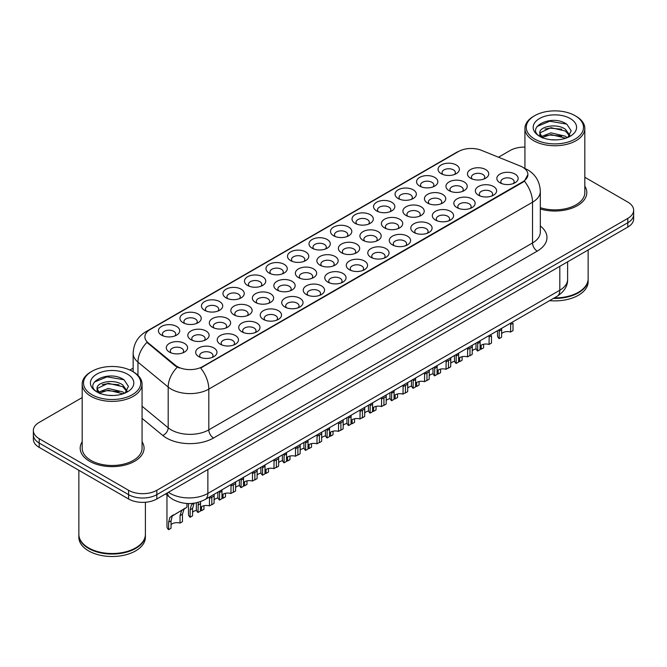 <?xml version="1.0" encoding="UTF-8"?>
<svg xmlns="http://www.w3.org/2000/svg" width="667" height="667" viewBox="0 0 667 667"><rect width="100%" height="100%" fill="white"/><g stroke="black" fill="none" stroke-linecap="round" stroke-linejoin="round"><path stroke-width="1" d="M247.582 285.451L247.582 285.451A10.647 6.145 180 0 1 247.582 276.763A10.647 6.145 180 0 1 262.64 276.763A10.647 6.145 180 0 1 262.64 285.451A10.647 6.145 180 0 1 247.582 285.451M260.897 286.268A6.653 3.844 0 0 0 261.764 284.367A6.653 3.844 0 0 0 259.822 281.649A6.653 3.844 0 0 0 252.568 280.815A6.653 3.844 0 0 0 248.458 284.367A6.653 3.844 0 0 0 249.333 286.268M226.071 297.874L226.071 297.874A10.647 6.145 180 0 1 226.071 289.178A10.647 6.145 180 0 1 241.129 289.178A10.647 6.145 180 0 1 241.129 297.874A10.647 6.145 180 0 1 226.071 297.874M239.386 298.691A6.653 3.844 0 0 0 240.253 296.79A6.653 3.844 0 0 0 238.311 294.072A6.653 3.844 0 0 0 231.057 293.238A6.653 3.844 0 0 0 226.947 296.79A6.653 3.844 0 0 0 227.822 298.691M204.561 310.288L204.561 310.288A10.647 6.145 180 0 1 204.561 301.601A10.647 6.145 180 0 1 219.618 301.601A10.647 6.145 180 0 1 219.618 310.288A10.647 6.145 180 0 1 204.561 310.288M217.876 311.105A6.653 3.844 0 0 0 218.743 309.205A6.653 3.844 0 0 0 216.792 306.487A6.653 3.844 0 0 0 209.546 305.653A6.653 3.844 0 0 0 205.436 309.205A6.653 3.844 0 0 0 206.311 311.105M269.093 273.036L269.093 273.036A10.647 6.145 180 0 1 269.093 264.34A10.647 6.145 180 0 1 284.15 264.34A10.647 6.145 180 0 1 284.15 273.036A10.647 6.145 180 0 1 269.093 273.036M282.408 273.845A6.653 3.844 0 0 0 283.275 271.944A6.653 3.844 0 0 0 281.332 269.226A6.653 3.844 0 0 0 274.079 268.401A6.653 3.844 0 0 0 269.968 271.944A6.653 3.844 0 0 0 270.844 273.845M290.612 260.614L290.612 260.614A10.647 6.145 180 0 1 290.612 251.918A10.647 6.145 180 0 1 305.661 251.918A10.647 6.145 180 0 1 305.661 260.614A10.647 6.145 180 0 1 290.612 260.614M303.919 261.431A6.653 3.844 0 0 0 304.794 259.53A6.653 3.844 0 0 0 302.843 256.812A6.653 3.844 0 0 0 295.589 255.978A6.653 3.844 0 0 0 291.479 259.53A6.653 3.844 0 0 0 292.354 261.431M183.05 322.711L183.05 322.711A10.647 6.145 180 0 1 183.05 314.015A10.647 6.145 180 0 1 198.107 314.015A10.647 6.145 180 0 1 198.107 322.711A10.647 6.145 180 0 1 183.05 322.711M196.356 323.528A6.653 3.844 0 0 0 197.232 321.627A6.653 3.844 0 0 0 195.281 318.909A6.653 3.844 0 0 0 188.036 318.076A6.653 3.844 0 0 0 183.925 321.627A6.653 3.844 0 0 0 184.792 323.528M312.123 248.191L312.123 248.191A10.647 6.145 180 0 1 312.123 239.503A10.647 6.145 180 0 1 327.18 239.503A10.647 6.145 180 0 1 327.18 248.191A10.647 6.145 180 0 1 312.123 248.191M325.429 249.008A6.653 3.844 0 0 0 326.305 247.107A6.653 3.844 0 0 0 324.354 244.389A6.653 3.844 0 0 0 317.1 243.555A6.653 3.844 0 0 0 312.998 247.107A6.653 3.844 0 0 0 313.865 249.008M333.633 235.776L333.633 235.776A10.647 6.145 180 0 1 333.633 227.08A10.647 6.145 180 0 1 348.691 227.08A10.647 6.145 180 0 1 348.691 235.776A10.647 6.145 180 0 1 333.633 235.776M346.94 236.593A6.653 3.844 0 0 0 347.815 234.684A6.653 3.844 0 0 0 345.865 231.974A6.653 3.844 0 0 0 338.611 231.141A6.653 3.844 0 0 0 334.509 234.684A6.653 3.844 0 0 0 335.376 236.593M355.144 223.353L355.144 223.353A10.647 6.145 180 0 1 355.144 214.666A10.647 6.145 180 0 1 370.202 214.666A10.647 6.145 180 0 1 370.202 223.353A10.647 6.145 180 0 1 355.144 223.353M368.451 224.17A6.653 3.844 0 0 0 369.326 222.269A6.653 3.844 0 0 0 367.375 219.551A6.653 3.844 0 0 0 360.122 218.718A6.653 3.844 0 0 0 356.02 222.269A6.653 3.844 0 0 0 356.887 224.17M376.655 210.939L376.655 210.939A10.647 6.145 180 0 1 376.655 202.243A10.647 6.145 180 0 1 391.712 202.243A10.647 6.145 180 0 1 391.712 210.939A10.647 6.145 180 0 1 376.655 210.939M389.962 211.747A6.653 3.844 0 0 0 390.837 209.847A6.653 3.844 0 0 0 388.886 207.129A6.653 3.844 0 0 0 381.641 206.303A6.653 3.844 0 0 0 377.53 209.847A6.653 3.844 0 0 0 378.397 211.747M398.166 198.516L398.166 198.516A10.647 6.145 180 0 1 398.166 189.82A10.647 6.145 180 0 1 413.223 189.82A10.647 6.145 180 0 1 413.223 198.516A10.647 6.145 180 0 1 398.166 198.516M411.481 199.333A6.653 3.844 0 0 0 412.348 197.432A6.653 3.844 0 0 0 410.397 194.714A6.653 3.844 0 0 0 403.151 193.88A6.653 3.844 0 0 0 399.041 197.432A6.653 3.844 0 0 0 399.917 199.333M419.676 186.093L419.676 186.093A10.647 6.145 180 0 1 419.676 177.405A10.647 6.145 180 0 1 434.734 177.405A10.647 6.145 180 0 1 434.734 186.093A10.647 6.145 180 0 1 419.676 186.093M432.991 186.91A6.653 3.844 0 0 0 433.858 185.009A6.653 3.844 0 0 0 431.908 182.291A6.653 3.844 0 0 0 424.662 181.457A6.653 3.844 0 0 0 420.552 185.009A6.653 3.844 0 0 0 421.427 186.91M441.187 173.678L441.187 173.678A10.647 6.145 180 0 1 441.187 164.982A10.647 6.145 180 0 1 456.245 164.982A10.647 6.145 180 0 1 456.245 173.678A10.647 6.145 180 0 1 441.187 173.678M454.502 174.487A6.653 3.844 0 0 0 455.369 172.586A6.653 3.844 0 0 0 453.427 169.877A6.653 3.844 0 0 0 446.173 169.043A6.653 3.844 0 0 0 442.063 172.586A6.653 3.844 0 0 0 442.938 174.487M161.539 335.134L161.539 335.134A10.647 6.145 180 0 1 161.539 326.438A10.647 6.145 180 0 1 176.597 326.438A10.647 6.145 180 0 1 176.597 335.134A10.647 6.145 180 0 1 161.539 335.134M174.846 335.943A6.653 3.844 0 0 0 175.721 334.042A6.653 3.844 0 0 0 173.77 331.332A6.653 3.844 0 0 0 166.517 330.498A6.653 3.844 0 0 0 162.415 334.042A6.653 3.844 0 0 0 163.282 335.943M233.95 314.841L233.95 314.841A10.647 6.145 180 0 1 233.95 306.145A10.647 6.145 180 0 1 249.008 306.145A10.647 6.145 180 0 1 249.008 314.841A10.647 6.145 180 0 1 233.95 314.841M247.257 315.658A6.653 3.844 0 0 0 248.132 313.757A6.653 3.844 0 0 0 246.181 311.039A6.653 3.844 0 0 0 238.928 310.205A6.653 3.844 0 0 0 234.826 313.757A6.653 3.844 0 0 0 235.693 315.658M298.483 277.58L298.483 277.58A10.647 6.145 180 0 1 298.483 268.884A10.647 6.145 180 0 1 313.54 268.884A10.647 6.145 180 0 1 313.54 277.58A10.647 6.145 180 0 1 298.483 277.58M311.797 278.397A6.653 3.844 0 0 0 312.665 276.497A6.653 3.844 0 0 0 310.722 273.778A6.653 3.844 0 0 0 303.468 272.945A6.653 3.844 0 0 0 299.358 276.497A6.653 3.844 0 0 0 300.233 278.397M255.461 302.418L255.461 302.418A10.647 6.145 180 0 1 255.461 293.73A10.647 6.145 180 0 1 270.519 293.73A10.647 6.145 180 0 1 270.519 302.418A10.647 6.145 180 0 1 255.461 302.418M268.768 303.235A6.653 3.844 0 0 0 269.643 301.334A6.653 3.844 0 0 0 267.692 298.616A6.653 3.844 0 0 0 260.447 297.782A6.653 3.844 0 0 0 256.336 301.334A6.653 3.844 0 0 0 257.212 303.235M319.993 265.158L319.993 265.158A10.647 6.145 180 0 1 319.993 256.47A10.647 6.145 180 0 1 335.051 256.47A10.647 6.145 180 0 1 335.051 265.158A10.647 6.145 180 0 1 319.993 265.158M333.308 265.975A6.653 3.844 0 0 0 334.175 264.074A6.653 3.844 0 0 0 332.233 261.356A6.653 3.844 0 0 0 324.979 260.522A6.653 3.844 0 0 0 320.869 264.074A6.653 3.844 0 0 0 321.744 265.975M212.44 327.255L212.44 327.255A10.647 6.145 180 0 1 212.44 318.568A10.647 6.145 180 0 1 227.497 318.568A10.647 6.145 180 0 1 227.497 327.255A10.647 6.145 180 0 1 212.44 327.255M225.746 328.072A6.653 3.844 0 0 0 226.622 326.171A6.653 3.844 0 0 0 224.671 323.453A6.653 3.844 0 0 0 217.417 322.62A6.653 3.844 0 0 0 213.315 326.171A6.653 3.844 0 0 0 214.182 328.072M190.929 339.678L190.929 339.678A10.647 6.145 180 0 1 190.929 330.982A10.647 6.145 180 0 1 205.986 330.982A10.647 6.145 180 0 1 205.986 339.678A10.647 6.145 180 0 1 190.929 339.678M204.235 340.495A6.653 3.844 0 0 0 205.111 338.594A6.653 3.844 0 0 0 203.16 335.876A6.653 3.844 0 0 0 195.906 335.042A6.653 3.844 0 0 0 191.804 338.594A6.653 3.844 0 0 0 192.671 340.495M276.972 290.003L276.972 290.003A10.647 6.145 180 0 1 276.972 281.307A10.647 6.145 180 0 1 292.029 281.307A10.647 6.145 180 0 1 292.029 290.003A10.647 6.145 180 0 1 276.972 290.003M290.287 290.812A6.653 3.844 0 0 0 291.154 288.911A6.653 3.844 0 0 0 289.203 286.193A6.653 3.844 0 0 0 281.958 285.368A6.653 3.844 0 0 0 277.847 288.911A6.653 3.844 0 0 0 278.723 290.812M341.504 252.743L341.504 252.743A10.647 6.145 180 0 1 341.504 244.047A10.647 6.145 180 0 1 356.562 244.047A10.647 6.145 180 0 1 356.562 252.743A10.647 6.145 180 0 1 341.504 252.743M354.819 253.56A6.653 3.844 0 0 0 355.686 251.651A6.653 3.844 0 0 0 353.743 248.941A6.653 3.844 0 0 0 346.49 248.107A6.653 3.844 0 0 0 342.379 251.651A6.653 3.844 0 0 0 343.255 253.56M363.023 240.32L363.023 240.32A10.647 6.145 180 0 1 363.023 231.632A10.647 6.145 180 0 1 378.072 231.632A10.647 6.145 180 0 1 378.072 240.32A10.647 6.145 180 0 1 363.023 240.32M376.33 241.137A6.653 3.844 0 0 0 377.205 239.236A6.653 3.844 0 0 0 375.254 236.518A6.653 3.844 0 0 0 368.001 235.684A6.653 3.844 0 0 0 363.89 239.236A6.653 3.844 0 0 0 364.766 241.137M384.534 227.906L384.534 227.906A10.647 6.145 180 0 1 384.534 219.21A10.647 6.145 180 0 1 399.591 219.21A10.647 6.145 180 0 1 399.591 227.906A10.647 6.145 180 0 1 384.534 227.906M397.84 228.714A6.653 3.844 0 0 0 398.716 226.813A6.653 3.844 0 0 0 396.765 224.095A6.653 3.844 0 0 0 389.511 223.27A6.653 3.844 0 0 0 385.409 226.813A6.653 3.844 0 0 0 386.276 228.714M406.045 215.483L406.045 215.483A10.647 6.145 180 0 1 406.045 206.787A10.647 6.145 180 0 1 421.102 206.787A10.647 6.145 180 0 1 421.102 215.483A10.647 6.145 180 0 1 406.045 215.483M419.351 216.3A6.653 3.844 0 0 0 420.227 214.399A6.653 3.844 0 0 0 418.276 211.681A6.653 3.844 0 0 0 411.022 210.847A6.653 3.844 0 0 0 406.92 214.399A6.653 3.844 0 0 0 407.787 216.3M427.555 203.06L427.555 203.06A10.647 6.145 180 0 1 427.555 194.372A10.647 6.145 180 0 1 442.613 194.372A10.647 6.145 180 0 1 442.613 203.06A10.647 6.145 180 0 1 427.555 203.06M440.862 203.877A6.653 3.844 0 0 0 441.737 201.976A6.653 3.844 0 0 0 439.786 199.258A6.653 3.844 0 0 0 432.533 198.424A6.653 3.844 0 0 0 428.431 201.976A6.653 3.844 0 0 0 429.298 203.877M449.066 190.645L449.066 190.645A10.647 6.145 180 0 1 449.066 181.949A10.647 6.145 180 0 1 464.124 181.949A10.647 6.145 180 0 1 464.124 190.645A10.647 6.145 180 0 1 449.066 190.645M462.373 191.454A6.653 3.844 0 0 0 463.248 189.553A6.653 3.844 0 0 0 461.297 186.843A6.653 3.844 0 0 0 454.052 186.01A6.653 3.844 0 0 0 449.942 189.553A6.653 3.844 0 0 0 450.809 191.454M470.577 178.222L470.577 178.222A10.647 6.145 180 0 1 470.577 169.535A10.647 6.145 180 0 1 485.634 169.535A10.647 6.145 180 0 1 485.634 178.222A10.647 6.145 180 0 1 470.577 178.222M483.892 179.039A6.653 3.844 0 0 0 484.759 177.139A6.653 3.844 0 0 0 482.808 174.42A6.653 3.844 0 0 0 475.563 173.587A6.653 3.844 0 0 0 471.452 177.139A6.653 3.844 0 0 0 472.328 179.039M169.418 352.101L169.418 352.101A10.647 6.145 180 0 1 169.418 343.405A10.647 6.145 180 0 1 184.467 343.405A10.647 6.145 180 0 1 184.467 352.101A10.647 6.145 180 0 1 169.418 352.101M182.725 352.91A6.653 3.844 0 0 0 183.6 351.009A6.653 3.844 0 0 0 181.649 348.299A6.653 3.844 0 0 0 174.395 347.465A6.653 3.844 0 0 0 170.285 351.009A6.653 3.844 0 0 0 171.161 352.91M220.318 344.222L220.318 344.222A10.647 6.145 180 0 1 220.318 335.534A10.647 6.145 180 0 1 235.368 335.534A10.647 6.145 180 0 1 235.368 344.222A10.647 6.145 180 0 1 220.318 344.222M233.625 345.039A6.653 3.844 0 0 0 234.501 343.138A6.653 3.844 0 0 0 232.55 340.42A6.653 3.844 0 0 0 225.296 339.586A6.653 3.844 0 0 0 221.186 343.138A6.653 3.844 0 0 0 222.061 345.039M241.829 331.807L241.829 331.807A10.647 6.145 180 0 1 241.829 323.111A10.647 6.145 180 0 1 256.878 323.111A10.647 6.145 180 0 1 256.878 331.807A10.647 6.145 180 0 1 241.829 331.807M255.136 332.625A6.653 3.844 0 0 0 256.011 330.724A6.653 3.844 0 0 0 254.06 328.006A6.653 3.844 0 0 0 246.807 327.172A6.653 3.844 0 0 0 242.696 330.724A6.653 3.844 0 0 0 243.572 332.625M263.34 319.385L263.34 319.385A10.647 6.145 180 0 1 263.34 310.697A10.647 6.145 180 0 1 278.397 310.697A10.647 6.145 180 0 1 278.397 319.385A10.647 6.145 180 0 1 263.34 319.385M276.647 320.202A6.653 3.844 0 0 0 277.522 318.301A6.653 3.844 0 0 0 275.571 315.583A6.653 3.844 0 0 0 268.317 314.749A6.653 3.844 0 0 0 264.215 318.301A6.653 3.844 0 0 0 265.082 320.202M284.851 306.97L284.851 306.97A10.647 6.145 180 0 1 284.851 298.274A10.647 6.145 180 0 1 299.908 298.274A10.647 6.145 180 0 1 299.908 306.97A10.647 6.145 180 0 1 284.851 306.97M298.157 307.779A6.653 3.844 0 0 0 299.033 305.878A6.653 3.844 0 0 0 297.082 303.168A6.653 3.844 0 0 0 289.828 302.334A6.653 3.844 0 0 0 285.726 305.878A6.653 3.844 0 0 0 286.593 307.779M306.361 294.547L306.361 294.547A10.647 6.145 180 0 1 306.361 285.851A10.647 6.145 180 0 1 321.419 285.851A10.647 6.145 180 0 1 321.419 294.547A10.647 6.145 180 0 1 306.361 294.547M319.668 295.364A6.653 3.844 0 0 0 320.544 293.463A6.653 3.844 0 0 0 318.593 290.745A6.653 3.844 0 0 0 311.339 289.912A6.653 3.844 0 0 0 307.237 293.463A6.653 3.844 0 0 0 308.104 295.364M327.872 282.124L327.872 282.124A10.647 6.145 180 0 1 327.872 273.437A10.647 6.145 180 0 1 342.93 273.437A10.647 6.145 180 0 1 342.93 282.124A10.647 6.145 180 0 1 327.872 282.124M341.179 282.941A6.653 3.844 0 0 0 342.054 281.04A6.653 3.844 0 0 0 340.103 278.322A6.653 3.844 0 0 0 332.858 277.489A6.653 3.844 0 0 0 328.748 281.04A6.653 3.844 0 0 0 329.623 282.941M349.383 269.71L349.383 269.71A10.647 6.145 180 0 1 349.383 261.014A10.647 6.145 180 0 1 364.44 261.014A10.647 6.145 180 0 1 364.44 269.71A10.647 6.145 180 0 1 349.383 269.71M362.698 270.527A6.653 3.844 0 0 0 363.565 268.618A6.653 3.844 0 0 0 361.614 265.908A6.653 3.844 0 0 0 354.369 265.074A6.653 3.844 0 0 0 350.258 268.618A6.653 3.844 0 0 0 351.134 270.527M370.894 257.287L370.894 257.287A10.647 6.145 180 0 1 370.894 248.599A10.647 6.145 180 0 1 385.951 248.599A10.647 6.145 180 0 1 385.951 257.287A10.647 6.145 180 0 1 370.894 257.287M384.209 258.104A6.653 3.844 0 0 0 385.076 256.203A6.653 3.844 0 0 0 383.133 253.485A6.653 3.844 0 0 0 375.88 252.651A6.653 3.844 0 0 0 371.769 256.203A6.653 3.844 0 0 0 372.645 258.104M392.404 244.872L392.404 244.872A10.647 6.145 180 0 1 392.404 236.176A10.647 6.145 180 0 1 407.462 236.176A10.647 6.145 180 0 1 407.462 244.872A10.647 6.145 180 0 1 392.404 244.872M405.719 245.681A6.653 3.844 0 0 0 406.587 243.78A6.653 3.844 0 0 0 404.644 241.062A6.653 3.844 0 0 0 397.39 240.237A6.653 3.844 0 0 0 393.28 243.78A6.653 3.844 0 0 0 394.155 245.681M413.924 232.45A10.647 6.145 180 0 1 413.915 232.45A10.647 6.145 180 0 1 413.924 223.753A10.647 6.145 180 0 1 428.973 223.753A10.647 6.145 180 0 1 428.973 232.45A10.647 6.145 180 0 1 413.924 232.45M427.23 233.267A6.653 3.844 0 0 0 428.106 231.366A6.653 3.844 0 0 0 426.155 228.648A6.653 3.844 0 0 0 418.901 227.814A6.653 3.844 0 0 0 414.791 231.366A6.653 3.844 0 0 0 415.666 233.267M435.434 220.027L435.434 220.027A10.647 6.145 180 0 1 435.434 211.339A10.647 6.145 180 0 1 450.483 211.339A10.647 6.145 180 0 1 450.483 220.027A10.647 6.145 180 0 1 435.434 220.027M448.741 220.844A6.653 3.844 0 0 0 449.616 218.943A6.653 3.844 0 0 0 447.665 216.225A6.653 3.844 0 0 0 440.412 215.391A6.653 3.844 0 0 0 436.301 218.943A6.653 3.844 0 0 0 437.177 220.844M456.945 207.612L456.945 207.612A10.647 6.145 180 0 1 456.945 198.916A10.647 6.145 180 0 1 472.003 198.916A10.647 6.145 180 0 1 472.003 207.612A10.647 6.145 180 0 1 456.945 207.612M470.252 208.421A6.653 3.844 0 0 0 471.127 206.52A6.653 3.844 0 0 0 469.176 203.81A6.653 3.844 0 0 0 461.923 202.976A6.653 3.844 0 0 0 457.82 206.52A6.653 3.844 0 0 0 458.688 208.421M478.456 195.189L478.456 195.189A10.647 6.145 180 0 1 478.456 186.502A10.647 6.145 180 0 1 493.513 186.502A10.647 6.145 180 0 1 493.513 195.189A10.647 6.145 180 0 1 478.456 195.189M491.762 196.006A6.653 3.844 0 0 0 492.638 194.105A6.653 3.844 0 0 0 490.687 191.387A6.653 3.844 0 0 0 483.433 190.554A6.653 3.844 0 0 0 479.331 194.105A6.653 3.844 0 0 0 480.198 196.006M499.967 182.775L499.967 182.775A10.647 6.145 180 0 1 499.967 174.079A10.647 6.145 180 0 1 515.024 174.079A10.647 6.145 180 0 1 515.024 182.775A10.647 6.145 180 0 1 499.967 182.775M513.273 183.583A6.653 3.844 0 0 0 514.149 181.682A6.653 3.844 0 0 0 512.198 178.964A6.653 3.844 0 0 0 504.944 178.139A6.653 3.844 0 0 0 500.842 181.682A6.653 3.844 0 0 0 501.709 183.583M198.799 356.645L198.799 356.645A10.647 6.145 180 0 1 198.799 347.949A10.647 6.145 180 0 1 213.857 347.957A10.647 6.145 180 0 1 213.857 356.645A10.647 6.145 180 0 1 198.799 356.645M212.114 357.462A6.653 3.844 0 0 0 212.981 355.561A6.653 3.844 0 0 0 211.039 352.843A6.653 3.844 0 0 0 203.785 352.009A6.653 3.844 0 0 0 199.675 355.561A6.653 3.844 0 0 0 200.55 357.462M520.243 166.016A17.967 10.372 180 0 1 522.645 167.175A17.967 10.372 180 0 1 527.905 174.512A17.967 10.372 180 0 1 522.645 181.849L202.701 366.567A17.967 10.372 180 0 1 175.279 365.183L148.149 342.813A17.967 10.372 180 0 1 144.897 336.86A17.967 10.372 180 0 1 150.167 329.531L458.496 151.517A17.967 10.372 180 0 1 481.499 150.35L520.243 166.016M82.183 441.779A31.941 18.443 0 0 0 80.19 448.199A31.941 18.443 0 0 0 89.545 461.239A31.941 18.443 0 0 0 124.345 465.233A31.941 18.443 0 0 0 144.064 448.199A31.941 18.443 0 0 0 142.071 441.779A31.941 18.443 0 0 1 144.064 448.199A31.941 18.443 0 0 1 124.345 465.233A31.941 18.443 0 0 1 89.545 461.239A31.941 18.443 0 0 1 80.19 448.199A31.941 18.443 0 0 1 82.183 441.779M527.905 174.512L524.387 181.116L522.645 182.383L200.675 368.009A23.287 13.448 60 0 1 208.813 389.111A26.613 15.366 180 0 1 171.177 389.111A26.613 15.366 180 0 1 168.192 387.06L137.961 362.139A26.613 15.366 180 0 1 133.15 353.327L133.15 371.777M82.183 397.574L39.195 422.394A19.96 11.522 0 0 0 33.35 430.54L33.35 439.236A19.96 11.522 0 0 0 39.195 447.382L128.589 498.991L128.589 494.647A19.96 11.522 0 0 0 156.82 494.647L627.805 222.728A19.96 11.522 0 0 0 633.65 214.582A19.96 11.522 0 0 1 627.805 222.728L156.82 494.647A19.96 11.522 0 0 1 128.589 494.647L39.195 443.038L128.589 494.647L128.589 490.303A19.96 11.522 0 0 0 156.82 490.303L627.805 218.384A19.96 11.522 0 0 0 633.65 210.238A19.96 11.522 0 0 0 627.805 202.084L584.817 177.272M33.35 434.884A19.96 11.522 0 0 0 39.195 443.038A19.96 11.522 0 0 1 33.35 434.884M179.315 368.009L175.279 365.966L146.94 342.371A23.287 15.574 129.5 0 0 137.961 362.139L137.961 375.354M540.32 208.996A31.941 18.443 0 0 0 586.81 192.58A31.941 18.443 0 0 0 584.817 186.16A31.941 18.443 0 0 1 586.81 192.58A31.941 18.443 0 0 1 540.32 208.996M524.929 147.107A19.96 11.522 0 0 0 510.18 150.475L498.491 157.22M133.15 368.151L129.865 370.043M33.35 430.54A19.96 11.522 0 0 0 39.195 438.686L128.589 490.303M128.589 498.991A19.96 11.522 0 0 0 156.82 498.991L627.805 227.08A19.96 11.522 0 0 0 633.65 218.926L633.65 210.238M196.348 502.801L196.348 509.313A9.98 5.761 180 0 0 198.007 512.489L198.291 502.334M209.405 498.457L211.831 497.057L211.831 504.502L209.405 505.903L209.53 496.973M198.007 512.489L200.434 511.089L200.567 501.617M200.434 507.537A6.653 3.844 180 0 1 209.405 505.903M171.044 524.721A6.653 3.844 180 0 1 180.023 523.095L180.023 515.641L181.649 510.605L183.6 509.071M168.618 529.673L168.618 522.219L169.885 517.4L185.218 508.137L172.236 516.041L171.044 520.819L171.044 528.272L168.618 529.673A9.98 5.761 180 0 1 166.958 526.496L166.958 494.989M186.927 503.493L186.927 507.153L184 509.246L182.45 514.24L182.45 521.694L180.023 523.095M173.779 514.741L171.361 516.141M217.859 492.163L217.859 496.89A9.98 5.761 180 0 0 219.518 500.067L219.593 491.162M230.915 486.035L233.35 484.634L233.35 492.088L230.915 493.488L231.04 484.55M219.518 500.067L221.944 498.666L222.003 489.77M221.944 495.114A6.653 3.844 180 0 1 230.915 493.488M239.37 479.74L239.37 484.475A9.98 5.761 180 0 0 241.029 487.652L241.104 478.748M252.434 473.612L254.861 472.211L254.861 479.665L252.434 481.065L252.551 472.136M241.029 487.652L243.455 486.251L243.522 477.347M243.455 482.7A6.653 3.844 180 0 1 252.434 481.065M260.889 467.325L260.889 472.053A9.98 5.761 180 0 0 262.54 475.229L262.615 466.325M273.945 461.197L276.371 459.796L276.371 467.25L273.945 468.651L274.062 459.713M262.54 475.229L264.966 473.828L265.032 464.932M264.966 470.277A6.653 3.844 180 0 1 273.945 468.651M282.399 454.902L282.399 459.638A9.98 5.761 180 0 0 284.05 462.815L284.125 453.902M295.456 448.774L297.882 447.374L297.882 454.827L295.456 456.228L295.573 447.29M284.05 462.815L286.477 461.414L286.543 452.509M286.477 457.854A6.653 3.844 180 0 1 295.456 456.228M200.434 510.413A6.653 3.844 180 0 1 201.534 510.672L201.534 506.653M192.555 512.298A6.653 3.844 180 0 1 196.532 510.397M194.122 503.193L192.555 508.404L192.555 515.858L190.128 517.259A9.98 5.761 180 0 1 188.478 514.082L188.478 503.543M190.128 517.259L190.128 509.805L191.396 504.977L192.871 503.718M203.96 505.728L203.96 509.271L201.534 510.672M221.944 497.991A6.653 3.844 180 0 1 223.045 498.249L223.045 494.23M214.065 499.883A6.653 3.844 180 0 1 218.042 497.982M214.157 494.305L214.065 503.435L211.639 504.836A9.98 5.761 180 0 1 211.489 504.702M225.471 493.305L225.471 496.848L223.045 498.249M243.455 485.568A6.653 3.844 180 0 1 244.556 485.834L244.556 481.816M235.576 487.46A6.653 3.844 180 0 1 239.553 485.559M235.668 481.882L235.576 491.012L233.15 492.413A9.98 5.761 180 0 1 233.008 492.279M246.982 480.882L246.982 484.434L244.556 485.834M534.642 139.061A28.614 16.517 0 0 0 575.104 139.061A28.614 16.517 0 0 0 575.104 115.699L576.046 116.241A29.94 17.284 0 0 1 584.817 128.473A29.94 17.284 0 0 1 566.333 144.439A29.94 17.284 0 0 1 533.7 140.695A29.94 17.284 0 0 1 524.929 128.473A29.94 17.284 0 0 1 533.7 116.241L534.642 115.699A28.614 16.517 0 0 0 534.642 139.061M540.32 207.687A29.94 17.284 0 0 0 584.817 192.58L584.817 128.473M554.344 297.899A33.267 19.21 0 0 0 578.397 292.271A33.267 19.21 0 0 0 588.144 278.689L588.144 249.975M554.202 297.974A32.941 19.018 0 0 0 578.164 292.413A32.941 19.018 0 0 0 578.281 292.338M553.427 298.424A33.267 19.21 0 0 0 588.144 279.231A33.267 19.21 0 0 0 588.144 278.964M549.583 300.642A33.267 19.21 0 0 0 588.144 281.682L588.144 279.231M551.242 139.728L556.311 139.878M541.296 136.552L550.984 132.85L565.508 136.251L567.267 137.66M542.188 137.477L550.984 134.576L565.824 138.194M539.836 132.908L542.321 137.602M539.861 133.367C538.244 126.672 556.603 122.695 565.508 129.348L569.835 135.318M539.928 133.784L540.345 132.666L550.984 127.68L565.508 131.074L569.493 135.768M567.784 137.452L571.185 130.774L566.883 124.295C551.659 113.357 524.612 127.772 540.228 136.618L541.004 137.085M570.218 118.526A21.694 12.523 0 0 0 539.536 118.526A21.694 12.523 0 0 0 539.536 136.243A21.694 12.523 0 0 0 570.218 136.243A21.694 12.523 0 0 0 570.218 118.526M542.655 138.044C540.378 136.702 539.461 135.226 539.895 133.617M576.046 116.241L575.104 115.699A28.614 16.517 0 0 0 534.642 115.699M537.06 126.472L549.8 121.244L566.591 124.104M545.014 129.014L549.8 128.147L561.789 129.173M545.014 135.91L549.8 135.042L561.789 136.076M91.896 394.681A28.614 16.517 0 0 0 132.358 394.681A28.614 16.517 0 0 0 132.358 371.319L133.3 371.861A29.94 17.284 0 0 1 142.071 384.084A29.94 17.284 0 0 1 123.587 400.058A29.94 17.284 0 0 1 90.954 396.315A29.94 17.284 0 0 1 82.183 384.084A29.94 17.284 0 0 1 90.954 371.861L91.896 371.319A28.614 16.517 0 0 0 91.896 394.681M82.183 384.084L82.183 448.199A29.94 17.284 0 0 0 90.954 460.422A29.94 17.284 0 0 0 123.587 464.165A29.94 17.284 0 0 0 142.071 448.199L142.071 384.084M135.534 547.957A32.941 19.018 0 0 1 135.418 548.024A32.941 19.018 0 0 1 88.836 548.024L88.603 547.89A33.267 19.21 0 0 0 135.651 547.89A33.267 19.21 0 0 0 145.398 534.309L145.398 502.268M78.856 534.584A33.267 19.21 0 0 0 78.856 534.851A33.267 19.21 0 0 0 88.603 548.432A33.267 19.21 0 0 0 124.854 552.601A33.267 19.21 0 0 0 145.398 534.851A33.267 19.21 0 0 0 145.389 534.584M78.856 534.851L78.856 537.302A33.267 19.21 0 0 0 88.603 550.884A33.267 19.21 0 0 0 124.854 555.044A33.267 19.21 0 0 0 145.398 537.302L145.398 534.851M108.496 395.348L113.565 395.498M98.541 392.163L108.229 388.469L122.761 391.871L124.521 393.28M99.433 393.096L108.229 390.195L123.078 393.813M97.082 388.519L99.575 393.213M97.115 388.986C95.489 382.291 113.849 378.314 122.761 384.967L127.08 390.937M97.182 389.403L97.599 388.286L108.229 383.3L122.761 386.693L126.738 391.387M125.037 393.071L128.431 386.393L124.137 379.915C108.913 368.976 81.858 383.392 97.482 392.229L98.257 392.705M127.464 374.145A21.694 12.523 0 0 0 96.782 374.145A21.694 12.523 0 0 0 96.782 391.854A21.694 12.523 0 0 0 127.464 391.854A21.694 12.523 0 0 0 127.464 374.145M99.9 393.655C97.632 392.321 96.715 390.845 97.149 389.236M78.856 470.277L78.856 534.309A33.267 19.21 0 0 0 88.603 547.89L88.836 548.024M133.3 371.861L132.358 371.319A28.614 16.517 0 0 0 91.896 371.319M94.305 382.091L107.045 376.863L123.837 379.723M102.268 384.634L107.045 383.767L119.034 384.792M102.268 391.529L107.045 390.662L119.034 391.696M264.966 473.153A6.653 3.844 180 0 1 266.066 473.412L266.066 469.393M257.087 475.046A6.653 3.844 180 0 1 261.064 473.145M257.179 469.46L257.087 478.598L254.661 479.998A9.98 5.761 180 0 1 254.519 479.865M268.493 468.467L268.493 472.011L266.066 473.412M303.91 442.479L303.91 447.215A9.98 5.761 180 0 0 305.561 450.392L305.636 441.487M316.967 436.36L319.393 434.959L319.393 442.404L316.967 443.805L317.083 434.876M305.561 450.392L307.987 448.991L308.054 440.087M307.987 445.439A6.653 3.844 180 0 1 316.967 443.805M325.421 430.065L325.421 434.792A9.98 5.761 180 0 0 327.072 437.969L327.147 429.064M338.477 423.937L340.904 422.536L340.904 429.99L338.477 431.391L338.603 422.453M327.072 437.969L329.498 436.568L329.565 427.672M329.498 433.016A6.653 3.844 180 0 1 338.477 431.391M346.932 417.642L346.932 422.378A9.98 5.761 180 0 0 348.583 425.554L348.658 416.642M359.988 411.514L362.414 410.113L362.414 417.567L359.988 418.968L360.113 410.038M348.583 425.554L351.009 424.154L351.075 415.249M351.009 420.602A6.653 3.844 180 0 1 359.988 418.968M368.442 405.228L368.442 409.955A9.98 5.761 180 0 0 370.102 413.131L370.168 404.227M381.499 399.099L383.925 397.699L383.925 405.152L381.499 406.553L381.624 397.615M370.102 413.131L372.528 411.731L372.586 402.835M372.528 408.179A6.653 3.844 180 0 1 381.499 406.553M286.477 460.73A6.653 3.844 180 0 1 287.577 460.997L287.577 456.97M278.598 462.623A6.653 3.844 180 0 1 282.575 460.722M278.689 457.045L278.598 466.175L276.171 467.575A9.98 5.761 180 0 1 276.03 467.442M290.003 456.045L290.003 459.588L287.577 460.997M307.987 448.307A6.653 3.844 180 0 1 309.088 448.574L309.088 444.556M300.117 450.2A6.653 3.844 180 0 1 304.085 448.299M300.2 444.622L300.117 453.76L297.69 455.161A9.98 5.761 180 0 1 297.54 455.027M311.514 443.622L311.514 447.173L309.088 448.574M329.498 435.893A6.653 3.844 180 0 1 330.599 436.151L330.599 432.133M321.627 437.785A6.653 3.844 180 0 1 325.596 435.884M321.711 432.199L321.627 441.337L319.201 442.738A9.98 5.761 180 0 1 319.051 442.605M333.025 431.207L333.025 434.751L330.599 436.151M351.009 423.47A6.653 3.844 180 0 1 352.109 423.737L352.109 419.718M343.138 425.363A6.653 3.844 180 0 1 347.107 423.462M343.222 419.785L343.138 428.914L340.712 430.315A9.98 5.761 180 0 1 340.562 430.182M354.544 418.784L354.544 422.336L352.109 423.737M389.953 392.805L389.953 397.532A9.98 5.761 180 0 0 391.612 400.717L391.679 391.804M403.01 386.677L405.436 385.276L405.436 392.73L403.01 394.13L403.135 385.192M391.612 400.717L394.039 399.316L394.097 390.412M394.039 395.756A6.653 3.844 180 0 1 403.01 394.13M411.464 380.382L411.464 385.117A9.98 5.761 180 0 0 413.123 388.294L413.198 379.39M424.52 374.262L426.955 372.861L426.955 380.307L424.52 381.707L424.646 372.778M413.123 388.294L415.549 386.893L415.608 377.989M415.549 383.342A6.653 3.844 180 0 1 424.52 381.707M432.975 367.967L432.975 372.695A9.98 5.761 180 0 0 434.634 375.871L434.709 366.967M446.04 361.839L448.466 360.438L448.466 367.892L446.04 369.293L446.156 360.355M434.634 375.871L437.06 374.47L437.127 365.574M437.06 370.919A6.653 3.844 180 0 1 446.04 369.293M454.494 355.544L454.494 360.28A9.98 5.761 180 0 0 456.145 363.457L456.22 354.544M467.55 349.416L469.977 348.016L469.977 355.469L467.55 356.87L467.667 347.941M456.145 363.457L458.571 362.056L458.638 353.151M458.571 358.504A6.653 3.844 180 0 1 467.55 356.87M476.005 343.121L476.005 347.857A9.98 5.761 180 0 0 477.655 351.034L477.73 342.129M489.061 337.002L491.487 335.601L491.487 343.046L489.061 344.447L489.178 335.518M477.655 351.034L480.082 349.633L480.148 340.729M480.082 346.081A6.653 3.844 180 0 1 489.061 344.447M497.515 330.707L497.515 335.434A9.98 5.761 180 0 0 499.166 338.619L499.241 329.706M510.572 324.579L512.998 323.178L512.998 330.632L510.572 332.033L510.689 323.095M499.166 338.619L501.592 337.21L501.659 328.314M501.592 333.658A6.653 3.844 180 0 1 510.572 332.033M372.528 411.055A6.653 3.844 180 0 1 373.628 411.314L373.628 407.295M364.649 412.948A6.653 3.844 180 0 1 368.626 411.047M364.732 407.362L364.649 416.5L362.223 417.901A9.98 5.761 180 0 1 362.073 417.767M376.055 406.37L376.055 409.913L373.628 411.314M394.039 398.633A6.653 3.844 180 0 1 395.139 398.891L395.139 394.872M386.16 400.525A6.653 3.844 180 0 1 390.137 398.624M386.251 394.947L386.16 404.077L383.733 405.478A9.98 5.761 180 0 1 383.583 405.344M397.565 393.947L397.565 397.49L395.139 398.891M415.549 386.21A6.653 3.844 180 0 1 416.65 386.476L416.65 382.458M407.67 388.102A6.653 3.844 180 0 1 411.647 386.201M407.762 382.524L407.67 391.654L405.244 393.055A9.98 5.761 180 0 1 405.094 392.93M419.076 381.524L419.076 385.076L416.65 386.476M437.06 373.795A6.653 3.844 180 0 1 438.161 374.054L438.161 370.035M429.181 375.688A6.653 3.844 180 0 1 433.158 373.787M429.273 370.102L429.181 379.24L426.755 380.64A9.98 5.761 180 0 1 426.605 380.507M440.587 369.109L440.587 372.653L438.161 374.054M458.571 361.372A6.653 3.844 180 0 1 459.671 361.639L459.671 357.62M450.692 363.265A6.653 3.844 180 0 1 454.669 361.364M450.784 357.687L450.692 366.817L448.266 368.217A9.98 5.761 180 0 1 448.124 368.084M462.098 356.687L462.098 360.238L459.671 361.639M480.082 348.958A6.653 3.844 180 0 1 481.182 349.216L481.182 345.198M472.203 350.842A6.653 3.844 180 0 1 476.18 348.941M472.294 345.264L472.203 354.402L469.776 355.803A9.98 5.761 180 0 1 469.635 355.669M483.608 344.272L483.608 347.815L481.182 349.216M202.701 366.567L202.701 367.1M175.279 365.183L175.279 365.966M148.149 342.813L148.149 343.597M522.645 181.849L522.645 182.383M540.32 226.013A33.267 19.21 180 0 1 537.227 251.117L213.523 438.011A6.653 3.844 60 0 1 208.813 429.856L532.524 242.971A26.613 15.366 0 0 0 540.32 232.099L540.32 191.354A26.613 15.366 180 0 1 532.524 202.218A23.287 13.448 -120 0 0 524.387 181.116M213.523 438.011A33.267 19.21 180 0 1 166.467 438.011A33.267 19.21 180 0 1 162.74 435.443L142.071 418.401M177.264 367.2A23.287 15.574 129.5 0 0 168.192 387.06L168.192 427.805A26.613 15.366 0 0 0 171.177 429.856A26.613 15.366 0 0 0 208.813 429.856L208.813 389.111L532.524 202.218L532.524 242.971A6.653 3.844 60 0 0 537.227 251.117M540.32 191.354C539.87 181.783 535.668 174.612 527.705 169.827L524.345 168.192A23.287 10.905 112 0 0 524.029 168.076M148.182 330.89A23.287 13.448 -120 0 0 145.773 331.799C137.811 336.577 133.6 343.755 133.15 353.327M145.773 331.799L456.536 152.376A23.287 13.448 60 0 1 458.304 151.626M156.82 490.303L156.82 498.991M627.805 218.384L627.805 227.08M39.195 438.686L39.195 447.382M142.071 406.27L168.192 427.805A6.653 4.452 -50.5 0 1 162.74 435.443M168.443 492.288A26.613 15.366 0 0 0 170.235 493.43A26.613 15.366 0 0 0 207.871 493.43L559.813 290.237A26.613 15.366 0 0 0 567.609 279.373C567.809 285.976 564.29 291.629 557.062 296.331L205.119 499.516A13.307 7.687 60 0 0 207.871 493.43L207.871 469.518M559.813 266.333L559.813 290.237A13.307 7.687 60 0 1 557.062 296.331M167.367 492.905A13.307 8.904 129.5 0 0 169.685 497.232L165.641 493.905M198.007 505.036L200.434 503.635M171.044 520.819L168.618 522.219M182.45 514.24L180.023 515.641M219.518 492.621L221.944 491.22M241.029 480.198L243.455 478.798M262.54 467.784L264.966 466.375M284.05 455.361L286.477 453.96M192.555 508.404L190.128 509.805M214.065 495.981L211.831 497.274M235.576 483.567L233.35 484.851M257.087 471.144L254.861 472.436M305.561 442.938L307.987 441.537M327.072 430.523L329.498 429.123M348.583 418.101L351.009 416.7M370.102 405.678L372.528 404.277M278.598 458.721L276.371 460.013M300.117 446.306L297.882 447.59M321.627 433.883L319.393 435.176M343.138 421.469L340.904 422.753M391.612 393.263L394.039 391.863M413.123 380.84L415.549 379.44M434.634 368.426L437.06 367.025M456.145 356.003L458.571 354.602M477.655 343.58L480.082 342.179M499.166 331.166L501.592 329.765M364.649 409.046L362.414 410.33M386.16 396.623L383.925 397.916M407.67 384.209L405.436 385.493M429.181 371.786L426.955 373.078M450.692 359.363L448.466 360.655M472.203 346.948L469.977 348.232M456.536 152.376L460.805 150.392M205.119 499.516C194.405 504.902 183.7 504.902 172.986 499.516L169.685 497.232M567.609 279.373L567.609 261.831M524.929 168.434L524.929 128.473"/></g></svg>
